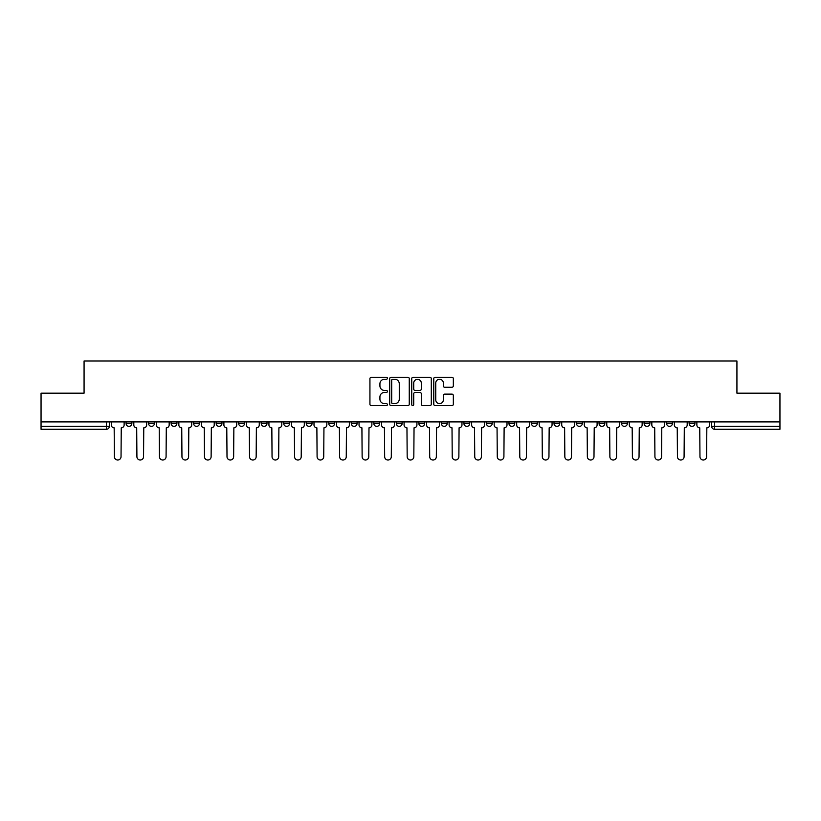 <?xml version="1.0" encoding="UTF-8"?>
<svg xmlns="http://www.w3.org/2000/svg" width="821" height="821" viewBox="0 0 821 821"><rect width="100%" height="100%" fill="white"/><g stroke="black" fill="none" stroke-linecap="round" stroke-linejoin="round"><path stroke-width="1.23" d="M387.399 378.265A0.995 0.995 0 0 0 386.414 377.27L371.349 377.27A1.416 1.416 0 0 0 369.932 378.686L369.932 404.199A1.416 1.416 0 0 0 371.349 405.615L386.414 405.615A0.995 0.995 0 0 0 387.399 404.62A0.995 0.995 0 0 0 386.414 403.634L384.464 403.634A4.536 4.536 0 0 1 379.928 399.098L379.928 396.974A4.536 4.536 0 0 1 384.464 392.438L386.414 392.438A0.995 0.995 0 0 0 387.399 391.443A0.995 0.995 0 0 0 386.414 390.447L384.464 390.447A4.536 4.536 0 0 1 379.928 385.911L379.928 383.787A4.536 4.536 0 0 1 384.464 379.251L386.414 379.251A0.995 0.995 0 0 0 387.399 378.265M689.137 423.492L689.137 421.902L689.137 423.492A2.884 2.884 0 0 0 692.031 426.376A2.884 2.884 0 0 1 689.137 423.492L694.915 423.492A2.884 2.884 0 0 1 692.031 426.376M599.053 423.492L599.053 421.902L599.053 423.492A2.884 2.884 0 0 0 601.937 426.376A2.884 2.884 0 0 1 599.053 423.492L604.831 423.492A2.884 2.884 0 0 1 601.937 426.376M351.306 421.902L351.306 423.492L357.084 423.492A2.884 2.884 0 0 1 354.19 426.376A2.884 2.884 0 0 1 351.306 423.492L351.306 421.902M328.79 421.902L328.79 423.492L334.558 423.492A2.884 2.884 0 0 1 331.674 426.376A2.884 2.884 0 0 1 328.79 423.492L328.79 421.902M216.169 423.492L216.169 421.902L216.169 423.492A2.884 2.884 0 0 0 219.063 426.376A2.884 2.884 0 0 1 216.169 423.492L221.947 423.492A2.884 2.884 0 0 1 219.063 426.376M171.127 421.902L171.127 423.492L176.905 423.492A2.884 2.884 0 0 1 174.021 426.376A2.884 2.884 0 0 1 171.127 423.492L171.127 421.902M148.611 423.492L148.611 421.902L148.611 423.492A2.884 2.884 0 0 0 151.495 426.376A2.884 2.884 0 0 1 148.611 423.492L154.379 423.492A2.884 2.884 0 0 1 151.495 426.376A2.884 2.884 0 0 0 154.379 423.492A2.884 2.884 0 0 1 151.495 426.376M126.085 423.492L126.085 421.902L126.085 423.492A2.884 2.884 0 0 0 128.969 426.376A2.884 2.884 0 0 1 126.085 423.492L131.863 423.492A2.884 2.884 0 0 1 128.969 426.376A2.884 2.884 0 0 0 131.863 423.492A2.884 2.884 0 0 1 128.969 426.376M451.919 387.266A1.416 1.416 0 0 0 453.336 385.849L453.336 378.686A1.416 1.416 0 0 0 451.919 377.27L435.192 377.27A1.416 1.416 0 0 0 433.775 378.686L433.775 404.199A1.416 1.416 0 0 0 435.192 405.615L451.919 405.615A1.416 1.416 0 0 0 453.336 404.199L453.336 395.548A1.416 1.416 0 0 0 451.919 394.131L444.756 394.131A1.416 1.416 0 0 0 443.34 395.548L443.34 399.837A3.787 3.787 0 0 1 439.553 403.634A3.787 3.787 0 0 1 435.756 399.837L435.756 383.048A3.787 3.787 0 0 1 439.553 379.251A3.787 3.787 0 0 1 443.34 383.048L443.34 385.849A1.416 1.416 0 0 0 444.756 387.266L451.919 387.266M41.05 421.902L41.05 393.177L84.07 393.177L84.07 360.983L736.93 360.983L736.93 393.177L779.95 393.177L779.95 421.902L41.05 421.902L41.05 426.376L109.337 426.376L109.337 421.902M409.258 378.686A1.416 1.416 0 0 0 407.842 377.27L391.124 377.27A1.416 1.416 0 0 0 389.708 378.686L389.708 404.199A1.416 1.416 0 0 0 391.124 405.615L407.842 405.615A1.416 1.416 0 0 0 409.258 404.199L409.258 378.686M413.158 377.27L429.876 377.27A1.416 1.416 0 0 1 431.292 378.686L431.292 404.199A1.416 1.416 0 0 1 429.876 405.615L422.723 405.615A1.416 1.416 0 0 1 421.306 404.199L421.306 393.854A1.416 1.416 0 0 0 419.89 392.438L415.139 392.438A1.416 1.416 0 0 0 413.722 393.854L413.722 404.62A0.995 0.995 0 0 1 412.727 405.615A0.995 0.995 0 0 1 411.742 404.62L411.742 378.686A1.416 1.416 0 0 1 413.158 377.27M711.663 421.902L711.663 426.376L779.95 426.376L779.95 429.27L714.547 429.27A2.884 2.884 0 0 1 711.663 426.376L711.663 421.902M779.95 421.902L779.95 426.376M109.337 426.376A2.884 2.884 0 0 1 106.453 429.27A2.884 2.884 0 0 0 109.337 426.376A2.884 2.884 0 0 1 106.453 429.27L41.05 429.27L41.05 426.376M694.915 421.902L694.915 423.492M672.389 421.902L672.389 423.492A2.884 2.884 0 0 1 669.505 426.376A2.884 2.884 0 0 1 666.621 423.492L672.389 423.492A2.884 2.884 0 0 1 669.505 426.376A2.884 2.884 0 0 0 672.389 423.492L672.389 421.902M666.621 421.902L666.621 423.492M649.873 421.902L649.873 423.492A2.884 2.884 0 0 1 646.979 426.376A2.884 2.884 0 0 1 644.095 423.492L649.873 423.492L649.873 421.902M644.095 421.902L644.095 423.492M627.347 421.902L627.347 423.492A2.884 2.884 0 0 1 624.463 426.376A2.884 2.884 0 0 1 621.569 423.492L627.347 423.492M621.569 421.902L621.569 423.492M604.831 421.902L604.831 423.492L604.831 421.902M582.305 421.902L582.305 423.492A2.884 2.884 0 0 1 579.421 426.376A2.884 2.884 0 0 1 576.527 423.492L582.305 423.492A2.884 2.884 0 0 1 579.421 426.376A2.884 2.884 0 0 0 582.305 423.492L582.305 421.902M576.527 421.902L576.527 423.492M559.778 421.902L559.778 423.492A2.884 2.884 0 0 1 556.895 426.376A2.884 2.884 0 0 1 554.011 423.492L559.778 423.492L559.778 421.902M554.011 421.902L554.011 423.492M537.262 421.902L537.262 423.492A2.884 2.884 0 0 1 534.368 426.376A2.884 2.884 0 0 1 531.485 423.492L537.262 423.492M531.485 421.902L531.485 423.492M514.736 421.902L514.736 423.492A2.884 2.884 0 0 1 511.852 426.376A2.884 2.884 0 0 1 508.958 423.492L514.736 423.492L514.736 421.902M508.958 421.902L508.958 423.492M492.21 421.902L492.21 423.492A2.884 2.884 0 0 1 489.326 426.376A2.884 2.884 0 0 1 486.443 423.492L492.21 423.492L492.21 421.902M486.443 421.902L486.443 423.492M469.694 421.902L469.694 423.492A2.884 2.884 0 0 1 466.81 426.376A2.884 2.884 0 0 1 463.916 423.492L469.694 423.492M463.916 421.902L463.916 423.492M447.168 421.902L447.168 423.492A2.884 2.884 0 0 1 444.284 426.376A2.884 2.884 0 0 1 441.4 423.492L447.168 423.492M441.4 421.902L441.4 423.492M424.652 421.902L424.652 423.492A2.884 2.884 0 0 1 421.758 426.376A2.884 2.884 0 0 1 418.874 423.492A2.884 2.884 0 0 0 421.758 426.376M418.874 421.902L418.874 423.492L424.652 423.492M402.126 421.902L402.126 423.492A2.884 2.884 0 0 1 399.242 426.376A2.884 2.884 0 0 1 396.348 423.492L402.126 423.492L402.126 421.902M396.348 421.902L396.348 423.492M379.6 421.902L379.6 423.492A2.884 2.884 0 0 1 376.716 426.376A2.884 2.884 0 0 1 373.832 423.492L379.6 423.492A2.884 2.884 0 0 1 376.716 426.376A2.884 2.884 0 0 0 379.6 423.492L379.6 421.902M373.832 421.902L373.832 423.492M357.084 421.902L357.084 423.492M334.558 421.902L334.558 423.492L334.558 421.902M312.042 421.902L312.042 423.492A2.884 2.884 0 0 1 309.148 426.376A2.884 2.884 0 0 1 306.264 423.492L312.042 423.492L312.042 421.902M306.264 421.902L306.264 423.492M289.515 421.902L289.515 423.492A2.884 2.884 0 0 1 286.632 426.376A2.884 2.884 0 0 1 283.738 423.492L289.515 423.492M283.738 421.902L283.738 423.492M266.989 421.902L266.989 423.492A2.884 2.884 0 0 1 264.105 426.376A2.884 2.884 0 0 1 261.222 423.492L266.989 423.492M261.222 421.902L261.222 423.492M244.473 421.902L244.473 423.492A2.884 2.884 0 0 1 241.579 426.376A2.884 2.884 0 0 1 238.695 423.492L244.473 423.492A2.884 2.884 0 0 1 241.579 426.376A2.884 2.884 0 0 0 244.473 423.492M238.695 421.902L238.695 423.492M221.947 421.902L221.947 423.492M199.431 421.902L199.431 423.492A2.884 2.884 0 0 1 196.537 426.376A2.884 2.884 0 0 1 193.653 423.492L199.431 423.492A2.884 2.884 0 0 1 196.537 426.376A2.884 2.884 0 0 0 199.431 423.492L199.431 421.902M193.653 421.902L193.653 423.492M176.905 421.902L176.905 423.492L176.905 421.902M154.379 421.902L154.379 423.492L154.379 421.902M131.863 421.902L131.863 423.492L131.863 421.902M392.684 379.251A0.995 0.995 0 0 0 391.689 380.246L391.689 402.639A0.995 0.995 0 0 0 392.684 403.634L394.737 403.634A4.536 4.536 0 0 0 399.273 399.098L399.273 383.787A4.536 4.536 0 0 0 394.737 379.251L392.684 379.251M421.306 383.12A3.787 3.787 0 0 0 417.52 379.323A3.787 3.787 0 0 0 413.722 383.12L413.722 389.031A1.416 1.416 0 0 0 415.139 390.447L419.89 390.447A1.416 1.416 0 0 0 421.306 389.031L421.306 383.12M111.287 424.939L111.287 421.902L111.287 424.939A2.884 2.884 0 0 0 114.17 427.823L114.396 456.702A3.325 3.325 0 0 0 117.711 460.017A3.325 3.325 0 0 0 121.036 456.702L121.251 427.823A2.884 2.884 0 0 0 124.135 424.939L124.135 421.902L124.135 424.939M114.17 427.823L114.396 456.702M121.036 456.702L121.251 427.823M133.813 424.939L133.813 421.902L133.813 424.939A2.884 2.884 0 0 0 136.697 427.823L136.912 456.702A3.325 3.325 0 0 0 140.237 460.017A3.325 3.325 0 0 0 143.552 456.702L143.767 427.823A2.884 2.884 0 0 0 146.661 424.939L146.661 421.902L146.661 424.939M156.329 424.939L156.329 421.902L156.329 424.939A2.884 2.884 0 0 0 159.223 427.823L159.438 456.702A3.325 3.325 0 0 0 162.753 460.017A3.325 3.325 0 0 0 166.078 456.702L166.294 427.823A2.884 2.884 0 0 0 169.177 424.939L169.177 421.902L169.177 424.939M136.697 427.823L136.912 456.702M143.552 456.702L143.767 427.823M159.223 427.823L159.438 456.702M166.078 456.702L166.294 427.823M178.855 424.939L178.855 421.902L178.855 424.939A2.884 2.884 0 0 0 181.739 427.823L181.954 456.702A3.325 3.325 0 0 0 185.279 460.017A3.325 3.325 0 0 0 188.594 456.702L188.82 427.823A2.884 2.884 0 0 0 191.704 424.939L191.704 421.902L191.704 424.939M201.381 424.939L201.381 421.902L201.381 424.939A2.884 2.884 0 0 0 204.265 427.823L204.48 456.702A3.325 3.325 0 0 0 207.805 460.017A3.325 3.325 0 0 0 211.12 456.702L211.336 427.823A2.884 2.884 0 0 0 214.23 424.939L214.23 421.902L214.23 424.939M223.897 424.939L223.897 421.902L223.897 424.939A2.884 2.884 0 0 0 226.781 427.823L227.007 456.702A3.325 3.325 0 0 0 230.321 460.017A3.325 3.325 0 0 0 233.646 456.702L233.862 427.823A2.884 2.884 0 0 0 236.746 424.939L236.746 421.902L236.746 424.939M181.739 427.823L181.954 456.702M188.594 456.702L188.82 427.823M204.265 427.823L204.48 456.702M211.12 456.702L211.336 427.823M226.781 427.823L227.007 456.702M233.646 456.702L233.862 427.823M246.423 424.939L246.423 421.902L246.423 424.939A2.884 2.884 0 0 0 249.307 427.823L249.522 456.702A3.325 3.325 0 0 0 252.847 460.017A3.325 3.325 0 0 0 256.162 456.702L256.378 427.823A2.884 2.884 0 0 0 259.272 424.939L259.272 421.902L259.272 424.939M249.307 427.823L249.522 456.702M256.162 456.702L256.378 427.823M268.939 424.939L268.939 421.902L268.939 424.939A2.884 2.884 0 0 0 271.833 427.823L272.049 456.702A3.325 3.325 0 0 0 275.363 460.017A3.325 3.325 0 0 0 278.688 456.702L278.904 427.823A2.884 2.884 0 0 0 281.788 424.939L281.788 421.902L281.788 424.939M271.833 427.823L272.049 456.702M278.688 456.702L278.904 427.823M291.465 424.939L291.465 421.902L291.465 424.939A2.884 2.884 0 0 0 294.349 427.823L294.565 456.702A3.325 3.325 0 0 0 297.89 460.017A3.325 3.325 0 0 0 301.215 456.702L301.43 427.823A2.884 2.884 0 0 0 304.314 424.939L304.314 421.902L304.314 424.939M294.349 427.823L294.565 456.702M301.215 456.702L301.43 427.823M313.991 424.939L313.991 421.902L313.991 424.939A2.884 2.884 0 0 0 316.875 427.823L317.091 456.702A3.325 3.325 0 0 0 320.416 460.017A3.325 3.325 0 0 0 323.731 456.702L323.946 427.823A2.884 2.884 0 0 0 326.84 424.939L326.84 421.902L326.84 424.939M316.875 427.823L317.091 456.702M323.731 456.702L323.946 427.823M336.507 424.939L336.507 421.902L336.507 424.939A2.884 2.884 0 0 0 339.401 427.823L339.617 456.702A3.325 3.325 0 0 0 342.932 460.017A3.325 3.325 0 0 0 346.257 456.702L346.472 427.823A2.884 2.884 0 0 0 349.356 424.939L349.356 421.902L349.356 424.939M339.401 427.823L339.617 456.702M346.257 456.702L346.472 427.823M359.034 424.939L359.034 421.902L359.034 424.939A2.884 2.884 0 0 0 361.917 427.823L362.133 456.702A3.325 3.325 0 0 0 365.458 460.017A3.325 3.325 0 0 0 368.773 456.702L368.988 427.823A2.884 2.884 0 0 0 371.882 424.939L371.882 421.902L371.882 424.939M361.917 427.823L362.133 456.702M368.773 456.702L368.988 427.823M381.549 424.939L381.549 421.902L381.549 424.939A2.884 2.884 0 0 0 384.444 427.823L384.659 456.702A3.325 3.325 0 0 0 387.974 460.017A3.325 3.325 0 0 0 391.299 456.702L391.514 427.823A2.884 2.884 0 0 0 394.398 424.939L394.398 421.902L394.398 424.939M384.444 427.823L384.659 456.702M391.299 456.702L391.514 427.823M404.076 424.939L404.076 421.902L404.076 424.939A2.884 2.884 0 0 0 406.959 427.823L407.175 456.702A3.325 3.325 0 0 0 410.5 460.017A3.325 3.325 0 0 0 413.825 456.702L414.041 427.823A2.884 2.884 0 0 0 416.924 424.939L416.924 421.902L416.924 424.939M406.959 427.823L407.175 456.702M413.825 456.702L414.041 427.823M426.602 424.939L426.602 421.902L426.602 424.939A2.884 2.884 0 0 0 429.486 427.823L429.701 456.702A3.325 3.325 0 0 0 433.026 460.017A3.325 3.325 0 0 0 436.341 456.702L436.556 427.823A2.884 2.884 0 0 0 439.451 424.939L439.451 421.902L439.451 424.939M429.486 427.823L429.701 456.702M436.341 456.702L436.556 427.823M449.118 424.939L449.118 421.902L449.118 424.939A2.884 2.884 0 0 0 452.012 427.823L452.227 456.702A3.325 3.325 0 0 0 455.542 460.017A3.325 3.325 0 0 0 458.867 456.702L459.083 427.823A2.884 2.884 0 0 0 461.966 424.939L461.966 421.902L461.966 424.939M452.012 427.823L452.227 456.702M458.867 456.702L459.083 427.823M471.644 424.939L471.644 421.902L471.644 424.939A2.884 2.884 0 0 0 474.528 427.823L474.743 456.702A3.325 3.325 0 0 0 478.068 460.017A3.325 3.325 0 0 0 481.383 456.702L481.599 427.823A2.884 2.884 0 0 0 484.493 424.939L484.493 421.902L484.493 424.939M474.528 427.823L474.743 456.702M481.383 456.702L481.599 427.823M494.16 424.939L494.16 421.902L494.16 424.939A2.884 2.884 0 0 0 497.054 427.823L497.269 456.702A3.325 3.325 0 0 0 500.584 460.017A3.325 3.325 0 0 0 503.909 456.702L504.125 427.823A2.884 2.884 0 0 0 507.009 424.939L507.009 421.902L507.009 424.939M497.054 427.823L497.269 456.702M503.909 456.702L504.125 427.823M516.686 424.939L516.686 421.902L516.686 424.939A2.884 2.884 0 0 0 519.57 427.823L519.785 456.702A3.325 3.325 0 0 0 523.11 460.017A3.325 3.325 0 0 0 526.435 456.702L526.651 427.823A2.884 2.884 0 0 0 529.535 424.939L529.535 421.902L529.535 424.939M519.57 427.823L519.785 456.702M526.435 456.702L526.651 427.823M539.212 424.939L539.212 421.902L539.212 424.939A2.884 2.884 0 0 0 542.096 427.823L542.312 456.702A3.325 3.325 0 0 0 545.637 460.017A3.325 3.325 0 0 0 548.951 456.702L549.167 427.823A2.884 2.884 0 0 0 552.061 424.939L552.061 421.902L552.061 424.939M542.096 427.823L542.312 456.702M548.951 456.702L549.167 427.823M561.728 424.939L561.728 421.902L561.728 424.939A2.884 2.884 0 0 0 564.622 427.823L564.838 456.702A3.325 3.325 0 0 0 568.153 460.017A3.325 3.325 0 0 0 571.478 456.702L571.693 427.823A2.884 2.884 0 0 0 574.577 424.939L574.577 421.902L574.577 424.939M564.622 427.823L564.838 456.702M571.478 456.702L571.693 427.823M584.254 424.939L584.254 421.902L584.254 424.939A2.884 2.884 0 0 0 587.138 427.823L587.354 456.702A3.325 3.325 0 0 0 590.679 460.017A3.325 3.325 0 0 0 593.994 456.702L594.219 427.823A2.884 2.884 0 0 0 597.103 424.939L597.103 421.902L597.103 424.939M587.138 427.823L587.354 456.702M593.994 456.702L594.219 427.823M606.77 424.939L606.77 421.902L606.77 424.939A2.884 2.884 0 0 0 609.664 427.823L609.88 456.702A3.325 3.325 0 0 0 613.195 460.017A3.325 3.325 0 0 0 616.52 456.702L616.735 427.823A2.884 2.884 0 0 0 619.619 424.939L619.619 421.902L619.619 424.939M609.664 427.823L609.88 456.702M616.52 456.702L616.735 427.823M629.297 424.939L629.297 421.902L629.297 424.939A2.884 2.884 0 0 0 632.18 427.823L632.406 456.702A3.325 3.325 0 0 0 635.721 460.017A3.325 3.325 0 0 0 639.046 456.702L639.261 427.823A2.884 2.884 0 0 0 642.145 424.939L642.145 421.902L642.145 424.939M632.18 427.823L632.406 456.702M639.046 456.702L639.261 427.823M651.823 424.939L651.823 421.902L651.823 424.939A2.884 2.884 0 0 0 654.706 427.823L654.922 456.702A3.325 3.325 0 0 0 658.247 460.017A3.325 3.325 0 0 0 661.562 456.702L661.777 427.823A2.884 2.884 0 0 0 664.671 424.939L664.671 421.902L664.671 424.939M654.706 427.823L654.922 456.702M661.562 456.702L661.777 427.823M674.339 424.939L674.339 421.902L674.339 424.939A2.884 2.884 0 0 0 677.233 427.823L677.448 456.702A3.325 3.325 0 0 0 680.763 460.017A3.325 3.325 0 0 0 684.088 456.702L684.303 427.823A2.884 2.884 0 0 0 687.187 424.939L687.187 421.902L687.187 424.939M677.233 427.823L677.448 456.702M684.088 456.702L684.303 427.823M696.865 424.939L696.865 421.902L696.865 424.939A2.884 2.884 0 0 0 699.749 427.823L699.964 456.702A3.325 3.325 0 0 0 703.289 460.017A3.325 3.325 0 0 0 706.604 456.702L706.83 427.823A2.884 2.884 0 0 0 709.713 424.939L709.713 421.902L709.713 424.939M699.749 427.823L699.964 456.702M706.604 456.702L706.83 427.823M106.453 421.902L106.453 429.27M714.547 421.902L714.547 429.27"/></g></svg>
